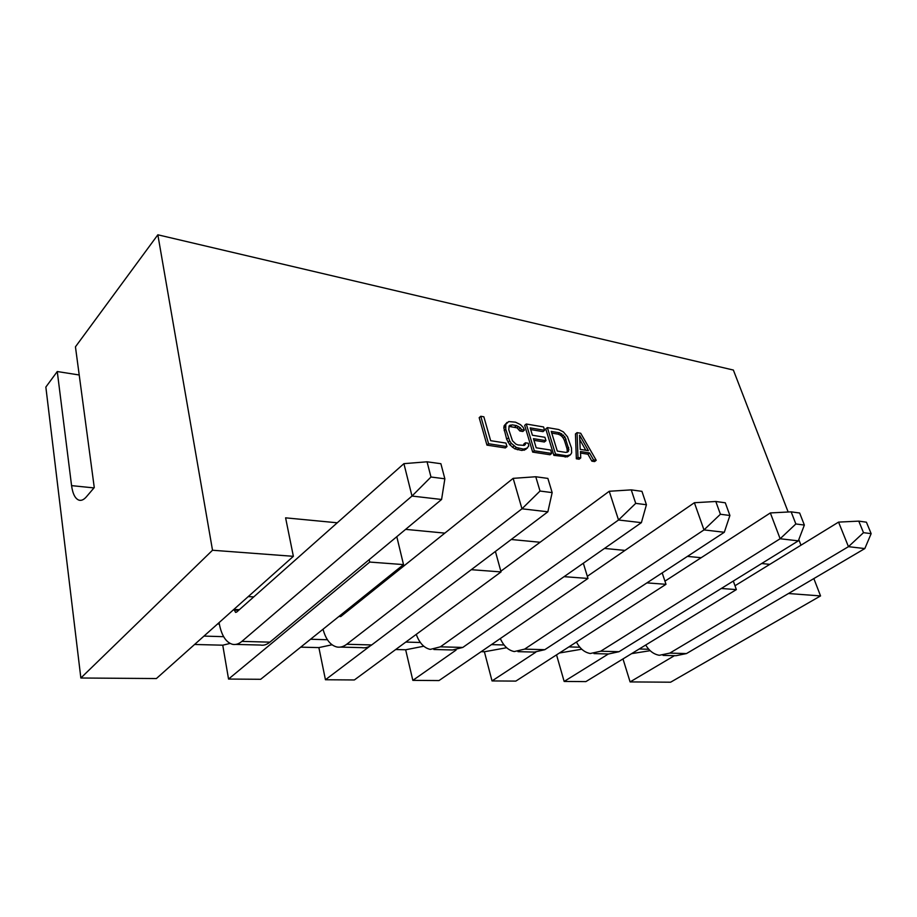 <?xml version="1.0" encoding="UTF-8"?>
<svg xmlns="http://www.w3.org/2000/svg" width="917" height="917" viewBox="0 0 917 917"><rect width="100%" height="100%" fill="white"/><g stroke="black" fill="none" stroke-linecap="round" stroke-linejoin="round"><path stroke-width="1.38" d="M579.785 439.633L585.825 450.258M580.209 449.364L579.578 435.139L588.405 450.671L580.209 449.364M577.068 432.641L577.985 457.503L580.748 457.927L580.461 451.519L589.574 452.952L593.517 459.898L596.222 460.311L580.702 433.26L577.068 432.641L575.452 433.936L576.346 458.787L577.985 457.503M576.346 458.787L579.108 459.199L580.748 457.927M580.53 453.067L587.935 454.224L589.574 452.952M587.935 454.224L591.878 461.159L593.517 459.898M591.878 461.159L594.583 461.572L596.222 460.311M369.196 559.634L369.757 562.064L228.551 679.061L222.751 645.19L194.576 644.479M396.797 536.697L403.514 564.597L369.757 562.064M405.623 529.361L444.848 533.121M495.409 551.449L501.037 571.921L471.281 569.686M511.228 539.494L540.09 542.256M583.327 563.21L587.98 578.455L564.093 576.655M604.475 548.435L625.004 550.406M662.189 572.896L665.994 584.312L646.921 582.88M687.418 556.39L701.173 557.719M733.313 581.046L736.362 589.597L721.312 588.473M761.672 563.519L769.799 564.368M813.849 578.581L820.543 595.924L788.471 593.517M337.261 522.793L285.6 517.841L293.371 556.321L212.515 550.246L157.85 234.798L733.371 370.055L788.15 512.007M798.81 539.597L800.977 545.202M480.783 416.272L479.178 417.671L486.95 445.123L505.347 447.932L506.975 446.579L505.955 443.083L490.664 440.687L483.855 416.799L480.783 416.272L488.566 443.748L506.975 446.579M507.09 422.382L504.155 425.694L503.823 427.815L506.677 439.254L509.703 444.711L514.724 448.814L521.853 450.453L525.785 449.399L528.696 446.075L528.33 443.278L525.384 442.808L525.395 444.458L524.26 445.387L517.99 444.951L515.824 444.069L512.477 440.779L508.775 429.741L509.095 425.969L512.064 424.846L516.523 425.591L520.466 427.872L521.464 429.66L524.409 430.142L523.068 427.23L520.432 424.628L515.503 422.175L508.752 421.568L505.771 424.33L505.771 429.248L509.646 440.882L511.331 443.358L516.351 447.473L523.481 449.124L527.413 448.069M508.958 426.394L517.05 427.838L519.859 431.001L522.793 431.494L524.409 430.142M525.384 442.808L523.756 444.149L523.767 445.456M526.266 424.009L524.662 425.35L532.674 452.104L550.051 454.763L551.69 453.457L550.647 450.041L536.193 447.794L533.442 438.658L545.959 440.676L544.927 437.294L532.41 435.243L530.198 427.884L544.606 430.302L543.575 426.955L526.266 424.009L534.302 450.786L551.69 453.457M530.714 429.58L542.99 431.632L544.606 430.302M533.946 440.32L544.343 441.994L545.959 440.676M547.369 427.597L545.753 428.915L553.868 455.348L567.348 456.872L570.5 454.74L571.658 452.792L571.463 447.966L567.508 436.779L563.347 431.884L558.636 429.511L547.369 427.597L555.496 454.041L566.821 455.783L570.5 454.74M486.95 445.123L488.566 443.748M524.157 450.258L525.785 448.917M521.853 450.453L523.481 449.124M517.383 449.777L519.022 448.436M514.724 448.814L516.351 447.473M512.385 447.336L514.013 445.994M509.703 444.711L511.331 443.358M508.018 442.235L509.646 440.882M506.677 439.254L508.293 437.902M504.167 430.6L505.771 429.248M503.823 427.815L505.439 426.451M504.155 425.694L505.771 424.33M519.859 431.001L521.464 429.66M518.862 429.213L520.466 427.872M517.05 427.838L518.655 426.485M514.907 426.944L516.523 425.591M510.46 426.199L512.064 424.846M509.061 426.084L510.253 425.075M532.674 452.104L534.302 450.786M567.348 456.872L568.987 455.589M565.181 457.079L566.821 455.783M553.868 455.348L555.496 454.041M230.075 643.436L222.751 645.19M403.514 564.597L260.68 679.291L228.551 679.061M356.69 602.194L358.558 602.297M332.011 644.777L318.875 647.597L300.707 647.15M369.975 646.095L325.443 679.749L318.875 647.597M501.037 571.921L354.375 679.956L325.443 679.749M423.78 646.221L405.658 649.775L395.685 649.523M456.058 650.084L412.833 680.368L405.658 649.775M587.98 578.455L439.002 680.563L412.833 680.368M506.642 647.723L484.394 651.758L481.15 651.678M535.746 652.228L492.028 680.93L484.394 651.758M665.994 584.312L515.835 681.102L492.028 680.93M581.756 649.213L559.427 652.996M608.372 653.981L564.15 681.446L556.539 654.864M736.362 589.597L585.883 681.606L564.15 681.446M650.164 650.68L631.618 653.638M674.419 655.678L630.105 681.916L622.987 658.922M820.543 595.924L670.614 682.202L630.105 681.916M157.85 234.798L75.446 346.821L94.268 487.569L86.336 496.865C83.86 499.696 81.441 500.808 79.057 500.189C75.228 498.814 72.73 493.965 71.572 485.632L57.267 371.534L45.85 387.054L80.856 678.007L212.515 550.246M293.371 556.321L156.394 678.546L80.856 678.007M248.232 596.6L253.757 596.887M559.679 432.835L564.906 436.87L568.918 449.697L567.463 452.138L565.766 452.402L557.295 451.084L551.232 431.414L559.679 432.835L558.063 434.142L560.092 435.013L561.708 433.707M223.633 636.673L203.975 636.089M217.535 623.984L219.335 624.053M239.337 609.69L233.835 609.45M327.426 639.745L310.554 639.241M343.566 614.31L341.709 614.23M420.364 642.496L405.807 642.072M504.075 644.983L491.466 644.605M579.853 647.23L568.895 646.898M648.778 649.27L639.241 648.984M57.267 371.534L79.217 374.984M560.092 435.013L561.834 436.354L563.451 435.048M561.834 436.354L563.279 438.166L564.906 436.87M563.279 438.166L564.436 440.458L566.064 439.163M564.436 440.458L567.05 448.814L568.678 447.53M567.05 448.814L567.279 450.981L568.918 449.697M567.336 452.15L568.517 451.233M567.279 450.981L566.958 452.219M551.747 433.088L558.063 434.142M235.818 644.41L260.405 645.041C263.603 645.671 266.767 644.708 269.896 642.152L441.581 499.478L411.997 496.051L241.882 641.384C238.787 643.986 235.669 644.96 232.517 644.319C225.926 642.393 221.49 635.412 219.22 623.411L219.083 622.609M403.904 463.658L427.047 461.801L430.979 477.012L411.997 496.051L403.904 463.658L236.666 612.063L235.577 612.407L234.007 609.45M441.581 499.478L444.86 478.8L440.882 463.704L427.047 461.801M430.979 477.012L444.86 478.8M340.39 647.093L361.791 647.643C365.149 648.25 368.451 647.356 371.694 644.949L547.862 511.801L521.968 508.797L346.729 644.261C343.508 646.703 340.241 647.62 336.917 647.001C330.429 645.362 325.799 639.436 323.025 629.222M513.165 478.353L535.769 476.748L540.021 491.042L521.968 508.797L513.165 478.353L340.78 616.533L338.935 616.453M547.862 511.801L552.16 492.612L547.873 478.41L535.769 476.748M540.021 491.042L552.16 492.612M433.879 649.5L452.62 649.981L462.798 647.436L641.384 522.656L618.528 519.996L440.401 646.829L430.279 649.396C424.055 648.01 419.378 642.989 416.261 634.369M609.243 491.271L631.251 489.873L635.722 503.364L618.528 519.996L609.243 491.271L500.842 571.199M641.384 522.656L646.428 504.74L641.946 491.34L631.251 489.873M635.722 503.364L646.428 504.74M517.956 651.655L534.451 652.079L544.801 649.683L724.304 532.273L703.981 529.911L524.604 649.133L514.277 651.563C508.293 650.336 503.628 646.004 500.315 638.541M694.387 502.722L715.799 501.484L720.407 514.254L703.981 529.911L694.387 502.722L587.327 576.3M724.304 532.273L729.909 515.48L725.29 502.791L715.799 501.484M720.407 514.254L729.909 515.48M593.987 653.603L608.556 653.981L619.009 651.712L798.329 540.858L780.138 538.749L600.692 651.219L590.261 653.512C584.484 652.423 579.876 648.594 576.449 642.038M770.349 512.935L791.153 511.846L795.853 523.962L780.138 538.749L770.349 512.935L664.94 581.16M798.329 540.858L804.358 525.063L799.658 513.016L791.153 511.846M795.853 523.962L804.358 525.063M663.06 655.38L675.989 655.712L686.478 653.569L864.823 548.572L848.454 546.67L669.788 653.11L659.312 655.288C653.741 654.302 649.213 650.875 645.717 645.029M838.562 522.105L858.771 521.131L863.505 532.674L848.454 546.67L838.562 522.105L734.998 585.745M864.823 548.572L871.15 533.648L866.416 522.186L858.771 521.131M863.505 532.674L871.15 533.648M93.981 487.913L71.572 485.632M269.896 642.152L241.882 641.384M234.122 610.126L238.615 610.321M371.694 644.949L346.729 644.261M340.964 614.826L342.82 614.906M462.798 647.436L440.401 646.829M544.801 649.683L524.604 649.133M619.009 651.712L600.692 651.219M686.478 653.569L669.788 653.11M80.753 500.35L79.057 500.189"/></g></svg>
